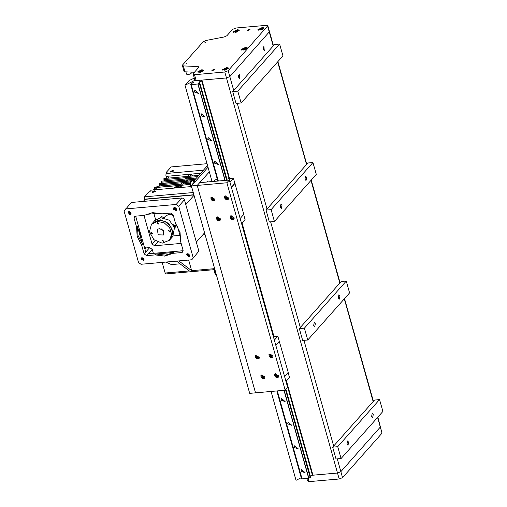 <?xml version="1.0" encoding="UTF-8"?>
<svg xmlns="http://www.w3.org/2000/svg" width="507" height="507" viewBox="0 0 507 507"><rect width="100%" height="100%" fill="white"/><g stroke="black" fill="none" stroke-linecap="round" stroke-linejoin="round"><path stroke-width="0.76" d="M196.158 80.638L194.492 74.713L193.078 73.775L194.745 79.7L196.158 80.638L226.483 77.945L229.81 76.627L269.502 31.675L229.81 76.627L226.483 77.945L201.913 80.125L229.5 178.28M242.042 222.896L273.919 336.312M286.461 380.934L312.965 475.211L337.535 473.031L340.862 471.713L380.561 426.761L340.862 471.713L337.535 473.031L312.451 475.255M238.512 75.169L238.702 77.318M238.632 77.102L239.266 73.965L239.659 78.37L238.632 77.102M263.152 47.443L263.342 49.591M263.272 49.375L263.906 46.238L264.299 50.643L263.272 49.375M279.63 44.033L282.963 55.884L241.117 102.965L237.783 91.114L279.63 44.033L274.56 44.483L232.713 91.564L236.04 103.415L241.117 102.965M237.783 91.114L232.713 91.564M348.645 442.212L348.011 445.349L346.984 444.081L347.618 440.944L348.645 442.212M373.285 414.485L372.651 417.622L371.625 416.355L372.258 413.218L373.285 414.485M337.732 446.692L379.578 399.605L374.508 400.061L332.662 447.142L337.732 446.692L341.059 458.543L335.989 458.993L332.662 447.142M379.578 399.605L382.912 411.462L341.059 458.543M315.329 323.688L314.695 326.819L313.668 325.551L314.302 322.414L315.329 323.688M339.969 295.961L339.335 299.098L338.308 297.831L338.942 294.694L339.969 295.961M346.262 281.081L349.596 292.932L307.743 340.02L304.415 328.162L346.262 281.081L341.192 281.531L299.345 328.612L304.415 328.162M307.743 340.02L302.673 340.47L299.345 328.612M282.012 205.158L281.379 208.295L280.352 207.027L280.986 203.89L282.012 205.158M306.653 177.437L306.019 180.574L304.992 179.307L305.626 176.17L306.653 177.437M312.946 162.557L316.279 174.408L274.426 221.489L271.099 209.638L312.946 162.557L307.876 163.007L266.029 210.088L271.099 209.638M274.426 221.489L269.356 221.939L266.029 210.088M234.817 183.122L243.816 214.36L240.16 218.473M235.09 183.306L231.426 187.419M231.382 187.254L234.874 183.331L233.429 178.191L229.075 178.375M243.652 214.543L245.046 219.518L241.554 223.448M213.903 181.411L215.329 179.801L217.37 179.358M229.937 182.121L233.429 178.191M229.031 178.413L226.946 179.313L199.53 81.792L198.972 82.413L199.79 82.958L197.857 83.997L191.221 84.587L190.607 84.149L193.522 82.324L192.666 81.754L193.421 80.905L195.848 80.429M279.237 341.154L288.236 372.392L284.579 376.511M279.509 341.338L275.852 345.457M275.802 345.292L279.294 341.363L277.849 336.223L273.501 336.407M288.071 372.582L289.465 377.55L285.973 381.479M274.363 340.153L277.849 336.223M187.089 74.776L191.025 73.845L191.228 72.095M185.816 71.861L186.95 74.725L191.164 73.629M182.381 65.485L184.047 71.417L185.017 71.829L183.35 65.904L182.381 65.485L182.571 64.985L203.231 41.739L205.918 40.509L224.195 36.967L226.883 35.744L232.504 29.419L235.97 28.043L266.295 25.35L267.835 25.749L228.144 70.701L224.816 72.019L194.492 74.713M185.017 71.829L194.447 72.235M204.872 42.721L205.595 42.347L204.872 42.721M185.987 63.971L186.703 63.603L185.987 63.971M193.078 73.775L198.706 67.444L198.89 66.943L197.92 66.531L198.307 67.894M183.35 65.904L197.92 66.531M245.426 47.417L247.353 47.918L244.501 49.901L241.034 49.692L245.426 47.417M237.485 29.672L239.418 30.167L236.566 32.15L233.1 31.947L237.485 29.672M262.258 27.473L264.185 27.967L261.333 29.951L257.867 29.748L262.258 27.473M201.875 69.738L203.801 70.239L200.949 72.222L197.483 72.013L201.875 69.738M226.642 67.539L228.568 68.039L225.716 70.023L222.25 69.814L226.642 67.539M248.246 30.502L247.473 30.306L249.229 29.393L250.002 29.596L248.246 30.502M212.629 70.574L211.863 70.372L213.618 69.465L214.385 69.662L212.629 70.574M306.836 478.456L307.464 480.712L308.877 481.65L307.952 478.361M308.877 481.65L339.202 478.957L342.529 477.638L382.037 433.187L377.854 417.147M301.114 471.276L301.462 469.482L305.062 472.682L301.114 471.276M287.786 423.865L288.134 422.071L291.734 425.272L287.786 423.865M207.832 139.4L208.174 137.612L211.774 140.807L207.832 139.4M214.493 163.108L214.841 161.315L218.435 164.515L214.493 163.108M281.125 400.156L281.474 398.369L285.067 401.563L281.125 400.156M294.453 447.567L294.801 445.78L298.395 448.974L294.453 447.567M201.165 115.697L201.513 113.904L205.113 117.104L201.165 115.697M194.504 91.989L194.853 90.202L198.446 93.396L194.504 91.989M202.02 80.524L199.53 81.792M310.309 476.143L312.47 475.249L286.081 381.365M274.464 340.039L241.655 223.333M230.039 182.007L201.634 80.955M312.47 475.249L312.857 474.818M310.36 476.086L285.98 389.344M199.321 82.901L199.232 82.59M277.266 390.935L301.976 478.83L308.687 478.291L310.62 477.252L285.929 389.401M227.13 180.232L199.79 82.958M310.252 477.664L285.561 389.813M226.661 180.277L199.422 83.37L226.635 180.277M310.233 477.67L285.542 389.832M308.883 478.221L284.173 390.32M225.171 180.41L198.047 83.921M308.687 478.291L283.964 390.339M224.962 180.422L197.857 83.997M302.052 478.887L277.329 390.929M218.327 181.018L191.221 84.587M218.263 181.018L191.139 84.536M301.437 478.443L276.854 390.967L301.437 478.443L301.88 478.494M217.852 181.056L190.613 84.156L217.845 181.056M192.996 82.92L192.666 81.754M175.568 223.581L180.067 232.46L180.657 241.687L183.109 250.414L182.799 252.036L181.715 252.562L173.102 253.323L164.718 256.092L155.231 254.913L146.612 255.68L144.108 253.874L141.656 245.147L142.473 244.228L137.98 235.343L137.384 226.122L136.567 227.047L134.114 218.321L134.425 216.692L135.508 216.172L144.121 215.405L152.506 212.636L161.999 213.815L170.612 213.048L173.115 214.854L175.568 223.581M177.425 226.325L180.917 238.753M141.656 245.147L137.163 236.268L136.567 227.047M134.114 218.321L135.756 216.47L139.381 229.373L138.563 230.298L141.301 240.045L142.125 239.127L145.75 252.03L144.108 253.874M139.381 229.373L142.125 239.127M214.638 268.653L191.646 270.694L188.648 260.04M162.506 262.366L162.234 262.778L165.124 273.051L189.307 270.903L176.499 261.124M203.427 170.175L166.049 173.495L167.031 172.386L166.581 172.082L166.752 172.697M167.101 178.249L166.562 176.322L165.909 175.707L166.049 173.495M166.562 176.322L167.728 176.221L168.273 178.147M200.652 173.299L167.728 176.221L168.73 178.109M192.635 175.98L192.172 174.883L191.443 174.547L189.181 174.795L187.672 176.423M186.658 177.589L197.711 176.607M198.744 175.441L163.97 178.527L164.198 179.472L165.719 179.548L166.385 180.695M190.404 178.565L189.827 177.304M196.443 178.027L161.657 181.119L161.372 182.216L184.339 180.175M184.358 180.175L195.41 179.193M188.097 181.151L187.527 179.89M159.312 186.094L159.071 184.802L190.283 182.032M159.071 184.802L159.356 183.705L194.149 180.612M185.796 183.737L185.226 182.482M179.757 185.347L189.967 184.44M157.094 187.406L157.056 186.291L189.979 183.369M156.872 186.639L157.474 187.375M173.983 188.11L177.317 185.613L154.515 187.634L154.217 187.945L156.352 188.274L155.364 189.384L152.677 190.005M177.957 185.701L177.317 185.613M180.359 185.524L180.872 185.328L181.493 185.822L179.693 187.603M144.584 199.98L144.571 196.849L148.843 192.045L149.945 191.608L151.263 190.125L190.493 186.646M144.571 196.849L193.243 192.527M154.401 190.841L155.478 191.114L151.948 192.109L154.401 190.841M152.011 192.21L154.464 191.063L155.484 191.234M155.446 191.323L154.508 191.209L152.087 192.273M152.512 192.387L155.148 191.652M154.939 191.785L152.759 192.4M181.278 186.5L181.335 186.075L179.155 185.511L174.174 188.091M176.867 186.868L179.212 186.658L177.184 187.723L176.303 187.508L176.867 186.868L177.108 187.704M178.325 186.443L178.572 187.324M193.87 194.77L144.356 199.169M193.928 194.967L145.192 199.302L143.304 201.418M165.783 262.075L171.442 264.603L180.055 263.836M173.039 261.428L168.191 261.859M168.692 261.815L172.748 261.454M214.898 269.572L166.226 273.894L165.124 273.051M166.581 172.082L171.182 166.911L207.033 163.723M172.475 170.51L173.546 170.789L170.022 171.778L172.475 170.51M170.079 171.879L172.532 170.732L173.552 170.903M173.521 170.992L172.576 170.878L170.156 171.943M170.58 172.057L173.217 171.322M173.007 171.461L170.834 172.069M161.613 183.502L161.372 182.216M141.206 237.225L139.552 231.338M144.413 247.264L146.181 247.904L149.692 247.593L152.195 249.393L153.368 253.373M181.145 243.404L154.553 245.768L152.049 243.968L144.02 215.412M180.219 235.318L173.267 235.932M155.617 219.746L153.748 213.092M170.086 214.366L173.033 214.6M146.612 255.68L148.253 253.83L183.173 250.731M148.253 253.83L152.195 249.393M149.692 247.593L145.75 252.03M141.301 240.045L142.473 244.228M137.384 226.122L138.563 230.298M191.741 259.768L198.883 251.149L191.741 259.768L141.035 264.274L138.525 262.468L124.088 211.108L131.237 202.489L181.943 197.99L176.189 204.454L125.483 208.96M181.943 197.99L183.604 198.427L184.447 199.79L178.698 206.26L193.135 257.619M178.698 206.26L176.189 204.454M173.255 209.442L173.521 208.079L176.259 210.513L173.255 209.442M187.381 253.734L189.212 256.605L186.475 254.172L187.381 253.734M143.969 259.286L143.709 260.649L140.965 258.215L143.969 259.286M129.843 214.993L128.011 212.122L130.749 214.556L129.843 214.993M173.926 252.404L156.048 253.988L165.542 255.173L173.926 252.404L173.102 253.323M156.048 253.988L155.231 254.913M160.998 252.695L160.174 253.62M169.801 252.765L170.618 251.846M135.756 216.47L136.066 216.121M145.953 214.391L159.699 213.168M173.54 208.054L173.293 209.397L176.278 210.494M176.36 210.38L173.476 209.188L173.641 207.959M173.686 207.921L173.552 209.099L176.392 210.329M176.461 210.202L173.8 207.838M173.857 207.807L176.487 210.145M176.531 209.999L173.99 207.743M174.053 207.718L176.55 209.942M176.575 209.778L174.269 208.301L174.212 207.674M174.281 207.661L174.345 208.212L176.582 209.708M176.582 209.518L174.465 207.636M174.554 207.636L176.575 209.435M176.537 209.214L174.776 207.648M174.883 207.661L176.512 209.112M176.392 208.821L175.181 207.743M175.34 207.807L176.316 208.669M186.494 254.153L189.231 256.586M189.32 256.472L186.595 254.058M186.639 254.02L188.61 256.707L189.352 256.428M189.415 256.295L188.794 256.498L186.76 253.937M186.81 253.906L188.87 256.409L189.441 256.244M189.491 256.098L189.06 256.2L186.95 253.842M187.007 253.817L189.504 256.035M189.536 255.87L187.165 253.773M187.241 253.754L189.542 255.801M189.542 255.61L187.425 253.734M187.508 253.728L189.536 255.528M189.491 255.306L187.736 253.741M187.837 253.76L189.466 255.205M189.352 254.913L188.141 253.842M188.3 253.899L189.269 254.768M194.016 195.29L185.784 204.555M204.682 233.239L204.068 233.391L196.336 242.086M178.838 260.915L191.646 270.694M184.447 199.79L198.883 251.149M140.984 258.196L143.728 260.63M143.811 260.516L141.085 258.095M141.136 258.063L141.003 259.242L143.842 260.465M143.912 260.338L141.193 259.033L141.25 257.981M141.307 257.949L141.269 258.944L143.931 260.287M143.982 260.142L141.453 258.735L141.44 257.879M141.504 257.86L141.529 258.646L144.001 260.078M144.026 259.914L141.719 258.437L141.662 257.81M141.732 257.797L144.032 259.844M144.032 259.654L141.916 257.778M141.998 257.771L144.026 259.571M143.988 259.35L142.226 257.784M142.328 257.803L143.956 259.248M143.842 258.957L142.632 257.879M142.79 257.943L143.76 258.811M128.03 212.097L129.881 214.949L130.768 214.531M130.85 214.423L130.071 214.74L128.132 212.002M128.176 211.964L130.147 214.651L130.882 214.372M130.952 214.246L128.296 211.882M128.347 211.85L130.977 214.188M131.028 214.043L128.486 211.787M128.544 211.761L131.04 213.979M131.072 213.821L128.702 211.717M128.772 211.704L131.079 213.745M131.079 213.561L128.962 211.679M129.044 211.679L131.066 213.479M131.028 213.257L129.272 211.692M129.374 211.704L131.002 213.155M130.888 212.864L129.678 211.787M129.83 211.85L130.806 212.712M194.84 80.524L195.296 80.062M212.046 181.576L184.966 85.22L193.142 81.215M194.498 80.55L194.802 80.404M301.24 477.752L296.018 480.306L271.049 391.486M194.289 78.065L189.048 80.632L184.966 85.22M170.232 231.94L169.807 232.105L168.685 230.571M163.938 231.262L161.068 228.708L163.938 231.262M163.983 217.782L165.536 216.039L168.989 214.366L173.274 215.399M176.436 224.772L175.352 226.065M152.772 222.827L160.199 219.772L168.495 223.251L172.919 231.072L170.758 238.81M152.905 222.674L154.793 220.551L160.732 217.68L169.211 220.184L174.516 227.592L172.779 236.535L170.891 238.664M163.926 241.681L163.558 241.801L162.341 240.274M163.957 241.059L163.799 241.871L162.164 240.419L163.957 241.059M152.651 233.575L152.284 233.689L151.067 232.168M151.986 234.025L150.89 232.307L152.525 233.765L151.986 234.025M158.925 223.904L157.309 223.118L157.341 222.497M157.012 223.454L157.17 222.643L158.805 224.094L157.012 223.454M170.2 232.016L168.616 230.609M168.983 230.489L170.079 232.206L168.444 230.748L168.983 230.489M159.432 228.505L163.647 230.729L163.59 235.02L158.209 234.823L157.379 229.494L159.432 228.505M157.43 221.394L164.236 222.865L169.642 227.833L171.639 234.449L169.477 240.248L162.183 243.157L153.887 239.678L149.464 231.851L151.492 224.265L157.43 221.394M151.492 224.265L152.639 222.972L158.583 220.101L165.383 221.572L170.789 226.54L172.786 233.157L170.631 238.955L169.477 240.248M163.951 241.611L163.527 241.776L162.411 240.242M152.677 233.505L152.252 233.664L151.13 232.13M158.957 223.834L158.533 223.999L157.411 222.459M207.54 165.542L193.484 181.36L192.609 184.592M278.489 375.636L278.147 377.43L274.547 374.229L278.489 375.636M264.838 376.853L264.496 378.64L260.896 375.44L264.838 376.853M259.286 357.093L258.944 358.886L255.344 355.686L259.286 357.093M272.937 355.882L272.595 357.669L268.995 354.475L272.937 355.882M228.518 197.85L228.169 199.638L224.576 196.443L228.518 197.85M234.069 217.604L233.727 219.392L230.127 216.197L234.069 217.604M220.418 218.815L220.07 220.602L216.476 217.408L220.418 218.815M214.867 199.061L214.518 200.848L210.925 197.654L214.867 199.061M285.194 390.225L287.653 387.456L229.354 180.036L199.707 182.666L197.242 185.442L255.547 392.862L197.242 185.442L226.889 182.805L285.194 390.225L249.698 393.381L191.393 185.961L197.242 185.442L209.315 171.86M229.354 180.036L226.889 182.805M206.698 182.045L207.293 181.227L208.022 181.931M208.022 167.253L191.393 185.961M207.033 181.354L207.528 181.975M213.726 200.005L212.598 200.107L211.761 199.169L212.046 198.129L213.168 198.028L214.011 198.966L213.726 200.005M211.761 199.169L212.249 198.611L213.092 199.549L213.878 199.447M213.092 199.549L212.598 200.107M212.42 198.098L212.249 198.611M258.145 358.037L257.024 358.138L256.181 357.201L256.466 356.161L257.594 356.066L258.431 357.004L258.145 358.037M256.181 357.201L256.675 356.649L257.512 357.587L258.297 357.479M257.512 357.587L257.024 358.138M256.84 356.129L256.675 356.649M219.278 219.759L218.149 219.861L217.313 218.923L217.598 217.883L218.726 217.782L219.563 218.72L219.278 219.759M217.313 218.923L217.807 218.365L218.644 219.303L219.43 219.201M218.644 219.303L218.149 219.861M217.972 217.852L217.807 218.365M263.697 377.791L262.575 377.892L261.732 376.954L262.018 375.915L263.146 375.82L263.982 376.758L263.697 377.791M261.732 376.954L262.227 376.403L263.07 377.341L263.855 377.233M263.07 377.341L262.575 377.892M262.392 375.883L262.227 376.403M227.377 198.795L226.249 198.89L225.412 197.952L225.697 196.919L226.819 196.817L227.662 197.755L227.377 198.795M225.412 197.952L225.907 197.4L226.743 198.338L227.529 198.237M226.743 198.338L226.249 198.89M226.071 196.881L225.907 197.4M271.796 356.827L270.675 356.928L269.832 355.99L270.117 354.951L271.245 354.849L272.082 355.787L271.796 356.827M269.832 355.99L270.326 355.432L271.163 356.37L271.955 356.269M271.163 356.37L270.675 356.928M270.491 354.919L270.326 355.432M232.928 218.549L231.807 218.644L230.964 217.706L231.249 216.673L232.377 216.571L233.214 217.509L232.928 218.549M230.964 217.706L231.458 217.154L232.295 218.092L233.081 217.991M232.295 218.092L231.807 218.644M231.623 216.635L231.458 217.154M277.354 376.581L276.226 376.682L275.383 375.744L275.669 374.705L276.797 374.603L277.64 375.541L277.354 376.581M275.383 375.744L275.878 375.186L276.721 376.124L277.506 376.023M276.721 376.124L276.226 376.682M276.042 374.673L275.878 375.186M194.447 91.995L194.802 90.157L198.497 93.44L194.447 91.995M201.108 115.697L201.463 113.86L205.158 117.149L201.108 115.697M207.769 139.406L208.13 137.568L211.825 140.851L207.769 139.406M214.436 163.108L214.791 161.27L218.485 164.56L214.436 163.108M281.068 400.162L281.423 398.325L285.118 401.607L281.068 400.162M287.729 423.865L288.084 422.027L291.785 425.316L287.729 423.865M294.396 447.573L294.751 445.735L298.446 449.018L294.396 447.573M301.057 471.276L301.412 469.438L305.106 472.727L301.057 471.276M236.496 31.751L235.14 31.871L234.963 31.377L237.479 30.642L237.663 31.136L236.496 31.751M237.625 31.155L237.479 30.642M236.408 31.757L236.129 30.762M244.431 49.496L243.081 49.616L242.897 49.122L245.413 48.387L245.597 48.881L244.431 49.496M245.559 48.9L245.413 48.387M244.342 49.502L244.063 48.507M225.647 69.617L224.297 69.738L224.113 69.244L226.635 68.508L226.819 69.003L225.647 69.617M226.781 69.022L226.635 68.508M225.564 69.624L225.285 68.629M200.88 71.817L199.53 71.937L199.346 71.443L201.868 70.707L202.052 71.202L200.88 71.817M202.008 71.221L201.868 70.707M200.797 71.823L200.512 70.828M261.263 29.552L259.914 29.666L259.73 29.172L262.246 28.443L262.43 28.937L261.263 29.552M262.392 28.956L262.246 28.443M261.175 29.558L260.896 28.563M212.687 70.511L211.989 70.296L214.233 69.662L212.687 70.511M249.178 29.45L249.85 29.596L247.606 30.224L249.178 29.45M267.652 26.25L273.203 46.004M277.659 61.848L306.52 164.534M310.975 180.378L339.836 283.058M344.291 298.902L373.152 401.582M377.607 417.426L382.037 433.187M342.529 477.638L337.256 458.879M333.644 446.033L303.94 340.355M300.328 327.509L270.624 221.832M267.012 208.979L237.308 103.301M233.695 90.455L228.144 70.701M224.816 72.019L339.202 478.957M202.933 234.665L205.031 234.475M191.557 176.081L192.349 175.188M187.939 176.398L189.428 174.731M191.443 174.547L189.96 176.221M164.312 179.573L186.639 177.589M185.644 178.984L187.197 177.235M189.219 177.057L187.66 178.806M189.257 178.667L190.1 177.716M194.282 180.467L188.059 181.018M186.918 179.643L185.359 181.392M186.956 181.252L187.799 180.302M181.043 184.161L182.602 182.406M184.618 182.228L183.059 183.984M184.656 183.838L185.499 182.888M189.992 183.23L185.758 183.604M157.417 187.337L179.738 185.353M179.865 185.486L180.302 184.998M182.317 184.814L181.981 185.194M180.872 185.328L189.973 184.523M154.382 187.679L176.994 185.676M155.142 189.548L154.73 188.078M155.896 187.97L156.074 188.585M164.8 180.841L164.464 179.63M165.631 179.529L165.973 180.733M183.211 181.449L161.594 183.369M183.344 181.576L184.903 179.82M180.91 184.035L159.293 185.955M154.553 245.768L157.772 242.143M155.041 240.597L152.049 243.968M153.196 252.949L152.772 253.43M183.185 250.902L181.715 252.562M144.97 249.267L146.181 247.904M160.041 217.763L161.701 216.584L163.989 217.871M173.293 224.696L175.479 226.502L174.75 228.594M195.658 181.17L193.484 181.36M190.607 181.721L191.101 187.337M191.469 180.961L190.702 181.36L190.055 182.831L190.112 185.486L190.803 187.191L191.95 187.932L190.207 184.428L191.469 180.961L194.042 180.733M214.581 269.597L215.538 274.255M214.512 269.604L214.543 272.405L215.234 274.11L216.381 274.851L214.734 269.585M213.371 200.804L212.395 197.331L213.371 200.804M211.907 197.109L211.349 197.502L213.542 200.93L214.949 199.809M257.797 358.842L256.821 355.363L257.797 358.842M256.327 355.141L255.769 355.54L257.962 358.969L259.369 357.841M218.929 220.558L217.947 217.085L218.929 220.558M217.459 216.863L216.901 217.256L219.094 220.684L220.501 219.563M263.348 378.596L262.373 375.117L263.348 378.596M261.878 374.895L261.32 375.294L263.513 378.723L264.92 377.595M227.028 199.593L226.046 196.114L227.028 199.593M225.558 195.892L225 196.291L227.193 199.72L228.6 198.598M271.448 357.625L270.472 354.152L271.448 357.625M269.978 353.93L269.42 354.323L271.613 357.752L273.02 356.63M232.58 219.347L231.604 215.868L232.58 219.347M231.11 215.646L230.552 216.045L232.745 219.474L234.152 218.352M276.999 377.379L276.023 373.906L276.999 377.379M275.535 373.684L274.971 374.077L277.164 377.506L278.571 376.384M235.375 32.309L237.251 30.205L235.375 32.309M239.139 30.8L238.328 30.205L236.953 30.211L234.044 31.402L233.664 32.34M243.309 50.054L245.185 47.95L243.309 50.054M247.08 48.583L246.263 47.95L244.887 47.956L242.878 48.571L241.598 50.085M224.531 70.175L226.401 68.071L224.531 70.175M228.289 68.667L227.478 68.071L226.109 68.077L224.094 68.692L222.814 70.207M199.764 72.374L201.634 70.27L199.764 72.374M203.522 70.872L202.711 70.27L201.336 70.283L199.327 70.891L198.047 72.412M260.142 30.109L262.018 27.999L260.142 30.109M263.906 28.601L263.095 27.999L261.72 28.012L258.811 29.203L258.431 30.141M267.835 25.749L273.45 45.725M277.906 61.569L306.767 164.249M311.222 180.093L340.083 282.779M344.538 298.623L373.399 401.303M186.741 177.475L185.372 179.009M182.14 182.653L180.777 184.187M179.839 185.239L179.617 185.486M189.973 184.485L180.695 185.309M154.717 189.732L154.217 187.945M166.638 178.293L165.928 175.777M164.338 180.879L163.774 178.876M184.44 180.061L183.078 181.595M160.624 217.11L161.746 216.565L164.04 217.883M173.274 224.664L175.168 228.125M211.634 197.179L210.95 198.383L211.07 199.359L212.281 200.702L213.498 200.956L214.905 200.088M256.054 355.217L255.376 356.415L255.496 357.391L256.707 358.734L257.917 358.988L259.324 358.119M217.186 216.933L216.508 218.137L216.628 219.113L217.833 220.456L219.049 220.71L220.456 219.842M261.612 374.971L260.928 376.169L261.048 377.145L262.258 378.495L263.469 378.748L264.882 377.873M225.285 195.968L224.607 197.166L224.728 198.148L225.932 199.492L227.149 199.745L228.556 198.877M269.711 354L269.027 355.204L269.147 356.18L270.358 357.524L271.568 357.777L272.981 356.909M230.837 215.722L230.159 216.92L230.279 217.902L231.49 219.246L232.7 219.499L234.107 218.631M275.263 373.754L274.579 374.958L274.699 375.934L275.909 377.278L277.12 377.531L278.533 376.663"/></g></svg>
